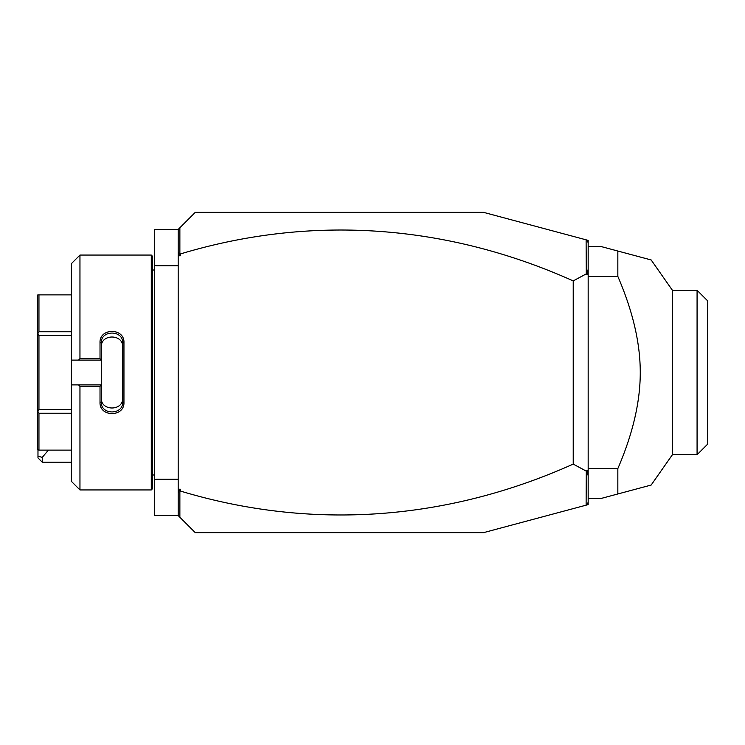 <?xml version="1.0" encoding="UTF-8"?>
<svg xmlns="http://www.w3.org/2000/svg" width="745" height="745" viewBox="0 0 745 745"><rect width="100%" height="100%" fill="white"/><g stroke="black" fill="none" stroke-linecap="round" stroke-linejoin="round"><path stroke-width="1.12" d="M586.11 239.834L588.168 240.384L588.168 504.616L483.542 532.647L195.264 532.647L178.185 515.568L154.69 515.568L154.69 229.432L178.185 229.432L195.264 212.353L483.542 212.353L586.11 239.834L586.278 273.881L573.222 280.902A1087.141 768.728 90 0 0 180.318 253.98L180.318 255.786L178.185 255.786L178.185 229.432M178.185 265.732L154.69 265.732M178.185 479.268L154.69 479.268M151.282 489.94L152.557 488.664L152.557 256.336L151.282 255.06L151.282 489.94L79.957 489.94L79.957 386.32L78.532 384.886L71.418 384.886L71.418 481.4L79.957 489.94M79.957 358.68L79.957 255.06L71.418 263.6L71.418 360.114L78.532 360.114L79.957 358.68L100.026 358.68L100.026 342.644C99.355 327.707 124.62 327.716 123.949 342.644L123.949 402.356L122.664 402.03L122.664 346.937C123.353 333.723 100.622 333.713 101.311 346.937L101.311 342.97C100.622 329.784 123.353 329.774 122.664 342.97L123.949 342.644M78.532 360.114L101.311 360.114L101.311 385.035L100.026 386.32L79.957 386.32M100.026 358.68L101.311 360.114M101.311 359.965L101.311 342.97L100.026 342.644M123.949 402.356C124.62 417.293 99.355 417.293 100.026 402.356L100.026 386.32M100.026 402.356L101.311 402.03L101.311 385.035M122.664 398.063C123.344 411.287 100.631 411.287 101.311 398.063L101.311 402.03C100.622 415.216 123.353 415.226 122.664 402.03M101.311 384.886L78.532 384.886M71.418 360.114L71.418 384.886M71.418 413.233L38.954 413.233L37.846 411.315L38.954 409.387L38.954 335.613L37.846 333.685L37.25 334.039L37.25 295.569L37.846 294.88L71.418 294.88M71.418 450.12L38.954 450.12L38.954 413.233M71.418 409.387L38.954 409.387M37.846 411.315L37.25 410.961L37.25 334.039M38.954 450.12L37.25 449.431L37.25 410.961M37.846 333.685L38.954 331.767L38.954 294.88M71.418 335.613L38.954 335.613M71.418 331.767L38.954 331.767M178.185 515.568L178.185 255.786M178.185 252.397L178.651 254.576L179.871 253.663L179.871 227.746M180.318 255.786L178.651 254.576M588.168 242.516L586.278 240.048M586.11 505.166L586.278 471.119L573.222 464.098A1087.141 768.728 -90 0 1 180.318 491.02L178.651 490.424L180.318 489.214L180.318 491.02M179.871 517.254L179.871 491.337M588.168 502.484L586.278 504.952M573.222 464.098L573.222 280.902M586.278 471.119L587.069 470.346L588.168 470.887M588.168 269.243L587.069 274.654L588.168 274.113M587.069 274.654L586.278 273.881M588.168 475.757L587.069 470.346M178.185 489.214L180.318 489.214M178.185 492.603L178.651 490.424M588.168 498.489L600.982 498.489L617.838 493.972L617.838 468.586L588.168 468.586M617.838 468.586C632.812 433.86 640.29 401.834 640.262 372.5C640.29 343.156 632.812 311.121 617.838 276.414L588.168 276.414M617.838 276.414L617.838 251.028L651.167 259.958L600.982 246.511L588.168 246.511M672.409 454.711L672.409 290.289L697.078 290.289L697.078 454.711L672.409 454.711L651.177 485.032M617.838 493.972L651.167 485.042L617.838 493.972M617.838 251.028L624.217 252.741M625.362 253.049L651.177 259.968L672.409 290.289M697.078 290.289L707.75 300.961L707.75 444.039L697.078 454.711M42.251 462.189L37.976 457.914L37.976 456.154L42.251 457.393L42.251 462.189L71.418 462.189M37.976 456.154L37.976 450.12M42.251 457.393L48.388 450.12M152.557 270.007L154.69 270.007M79.957 255.06L151.282 255.06M152.557 474.993L154.69 474.993"/></g></svg>
